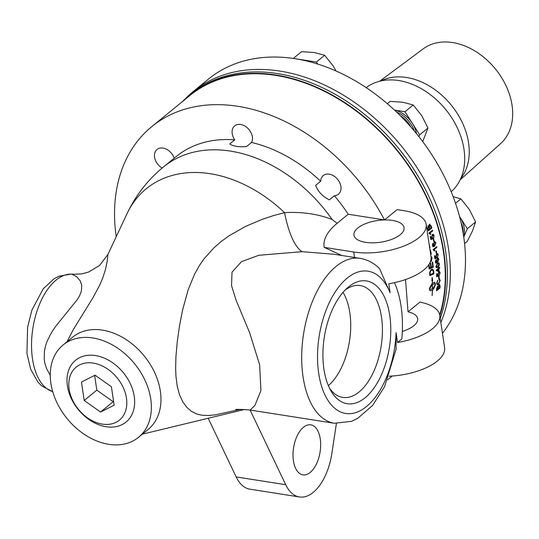 <?xml version="1.0" encoding="UTF-8"?>
<svg xmlns="http://www.w3.org/2000/svg" width="539" height="539" viewBox="0 0 539 539"><rect width="100%" height="100%" fill="white"/><g stroke="black" fill="none" stroke-linecap="round" stroke-linejoin="round"><path stroke-width="0.81" d="M463.203 233.515A23.844 17.396 -129.2 0 0 462.974 229.264A23.844 17.396 -129.2 0 0 461.034 222.587M464.584 243.594L467.246 241.418L472.548 230.773L475.6 221.967L469.375 209.503L460.885 198.884L453.131 196.634M463.756 237.039L467.333 228.718L475.6 221.967M455.522 203.264L460.885 198.884M467.333 228.718L459.524 216.469M463.729 236.864A23.844 17.396 -129.2 0 0 459.976 217.177A23.844 17.396 -129.2 0 0 459.531 216.503M336.066 71.013L333.136 65.893L324.653 55.274L314.25 52.539L301.591 51.65L293.297 58.455M317.68 64.06L316.386 62.025L324.653 55.274M310.862 62.079A23.844 17.396 -129.2 0 0 304.852 60.22A23.844 17.396 -129.2 0 0 302.042 59.984M316.386 62.025L293.317 58.407M410.873 126.988A21.796 15.9 -129.2 0 0 400.383 115.791M95.046 375.191L111.405 386.753L114.16 405.173L100.557 412.032L84.199 400.47L81.443 382.05L95.046 375.191M84.199 400.47L96.825 390.155L94.621 375.407M100.557 412.032L113.183 401.717L96.825 390.155M113.608 401.501L113.183 401.717M126.456 398.112A34.206 24.962 50.8 0 1 102.363 424.126A34.206 24.962 50.8 0 1 69.147 389.111A34.206 24.962 50.8 0 1 93.24 363.097A34.206 24.962 50.8 0 1 126.456 398.112M134.238 396.401A39.899 29.113 50.8 0 1 106.136 426.74A39.899 29.113 50.8 0 1 67.395 385.897A39.899 29.113 50.8 0 1 95.497 355.565A39.899 29.113 50.8 0 1 134.238 396.401M460.178 179.817L500.63 143.569A61.197 44.649 -129.2 0 0 512.05 105.193A61.197 44.649 -129.2 0 0 476.24 51.811A61.197 44.649 -129.2 0 0 423.25 48.827L379.658 81.234M460.724 178.631A63.892 46.617 -129.2 0 0 468.58 142.902A63.892 46.617 -129.2 0 0 380.925 80.931M451.197 191.729A67.22 49.042 -129.2 0 0 463.998 149.35A67.22 49.042 -129.2 0 0 424.476 90.592A67.22 49.042 -129.2 0 0 366.19 87.648M440.848 322.544A173.598 126.658 -129.2 0 0 448.509 248.789A173.598 126.658 -129.2 0 0 344.583 95.881A173.598 126.658 -129.2 0 0 193.279 91.489L208.431 79.112A173.598 126.658 50.8 0 1 359.735 83.505A173.598 126.658 50.8 0 1 463.661 236.405A173.598 126.658 50.8 0 1 442.458 333.311M193.279 91.489A173.598 126.658 -129.2 0 0 185.281 98.846M439.851 315.881A173.113 126.301 -129.2 0 0 370.03 121.821A173.113 126.301 -129.2 0 0 189.344 95.322A173.113 126.301 -129.2 0 0 182.418 101.595M439.696 314.911A172.642 125.958 -129.2 0 0 443.469 252.117A172.642 125.958 -129.2 0 0 340.116 100.059A172.642 125.958 -129.2 0 0 189.647 95.693L151.755 126.638A172.642 125.958 -129.2 0 0 116.215 236.729M189.344 95.322L191.055 93.927A173.113 126.301 50.8 0 1 373.702 122.178A173.113 126.301 50.8 0 1 440.235 318.441M162.151 168.04A12.02 8.765 50.8 0 1 157.031 149.492A12.02 8.765 50.8 0 1 170.62 152.342A12.02 8.765 50.8 0 1 174.171 158.203M234.775 139.837L229.722 143.96C232.969 146.258 238.548 147.134 246.471 146.595L251.524 142.464A12.02 8.765 50.8 0 0 252.326 136.785A12.02 8.765 50.8 0 0 245.13 126.2A12.02 8.765 50.8 0 0 234.66 125.897A12.02 8.765 50.8 0 0 234.775 139.837A134.009 97.775 -129.2 0 0 176.192 156.553L163.56 166.874C147.827 179.797 135.619 195.462 126.928 213.875A127.986 93.375 -129.2 0 1 284.565 212.656A71.539 22.833 -92.5 0 0 302.103 251.679L334.281 254.293L360.214 258.37A83.457 44.238 98.9 0 0 303.558 333.951A83.457 44.238 98.9 0 0 334.308 423.263L351.448 421.363L357.701 418.372L372.678 405.341L384.651 386.47L396.266 348.578M320.658 181.266L315.611 185.389C318.158 191.81 322.733 196.634 329.336 199.861L334.389 195.738A12.02 8.765 50.8 0 0 338.452 194.222A12.02 8.765 50.8 0 0 339.098 193.616A12.02 8.765 50.8 0 0 337.246 178.901A12.02 8.765 50.8 0 0 323.245 175.606A12.02 8.765 50.8 0 0 320.658 181.266A134.009 97.775 -129.2 0 0 251.524 142.464M240.293 409.357L215.634 414.794L208.957 415.495L201.95 415.252L196.836 414.053L191.278 411.237L186.871 407.396L182.761 401.791L179.48 394.622L177.23 386.187L175.943 376.209L175.626 368.4L175.936 356.602L177.311 341.322L179.5 325.792L182.546 310.188L188.192 289.665L194.599 274.108L199.504 265.383L204.113 258.733L214.077 247.671L221.536 241.229L229.055 235.806L245.319 226.521L262.055 219.393L273.367 215.634L284.565 212.656C301.934 211.645 317.815 213.949 332.192 219.555L337.131 223.287L348.207 214.239A134.009 97.775 -129.2 0 0 334.389 195.738M323.932 369.208A62.14 32.94 -81.1 0 1 347.257 288.015A62.14 32.94 -81.1 0 1 389.764 315.443A62.14 32.94 -81.1 0 1 372.442 390.128A62.14 32.94 -81.1 0 1 331.067 391.078A62.14 32.94 -81.1 0 1 323.932 369.208M329.578 388.302A56.602 30.002 98.9 0 0 342.15 397.304A56.602 30.002 98.9 0 0 381.154 346.139A56.602 30.002 98.9 0 0 359.715 285.488A56.602 30.002 98.9 0 0 344.994 290.198M343.006 292.374A55.443 29.389 -81.1 0 1 328.352 385.621M396.367 287.402C400.639 299.024 402.653 312.485 402.411 327.786A83.457 44.238 98.9 0 1 401.811 339.011L397.56 342.487L396.084 332.651L396.077 349.757M396.374 287.361A83.457 44.238 98.9 0 0 394.467 282.679M360.214 258.37C367.659 259.657 374.127 263.113 379.611 268.739L390.128 292.771L388.781 283.784A47.688 20.603 171.5 0 0 431.005 256.658L426.167 224.325A47.688 20.603 -8.5 0 0 404.263 210.749L397.122 209.624L384.496 219.932A25.333 10.948 171.5 0 1 392.419 220.417A25.333 10.948 171.5 0 1 404.055 227.633A25.333 10.948 171.5 0 1 380.622 242.206A25.333 10.948 171.5 0 1 353.948 235.119A25.333 10.948 171.5 0 1 384.469 219.932L384.496 219.932M52.728 391.698L41.719 385.944L37.851 382.003L30.622 369.148L26.95 353.55L27.583 327.274L31.889 310.141L43.288 288.722L53.974 278.818L58.852 276.244L71.02 274.082A11.447 9.695 93.6 0 1 71.054 274.082A11.447 9.695 93.6 0 1 71.781 274.162L74.254 274.284M71.781 274.169L76.666 276.682L80.324 281.028L81.739 285.427L81.409 290.972L79.624 295.689L77.495 299.361L55.436 326.654L51.461 332.664L47.284 340.87L45.566 345.775L44.4 351.287L44.232 359.446L44.878 363.374L46.684 368.851L50.248 375.232M67.112 341.524L73.675 328.965L92.964 297.737L99.715 285.097L102.612 278.306L105.428 269.682L107.187 261.321L107.935 254.395L126.928 213.875M405.523 279.552L408.023 311.825A25.333 10.948 171.5 0 1 417.664 318.664A25.333 10.948 171.5 0 1 402.31 331.418M348.207 214.239L384.489 219.939A172.642 125.958 -129.2 0 0 151.755 126.638M341.78 255.473L324.188 247.367C322.915 239.552 327.227 231.527 337.131 223.287M324.188 247.367L353.746 252.009A47.688 20.603 -8.5 0 0 403.132 246.336A47.688 20.603 -8.5 0 0 426.167 224.325M250.103 410.038L285.704 484.709A47.688 25.279 98.9 0 0 299.435 496.965A47.688 25.279 98.9 0 0 331.889 453.279L336.397 423.519M320.254 438.894A25.326 13.421 -81.1 0 1 316.413 464.045A25.326 13.421 -81.1 0 1 302.911 474.866A25.326 13.421 -81.1 0 1 293.58 447.768A25.326 13.421 -81.1 0 1 310.767 424.833A25.326 13.421 -81.1 0 1 320.254 438.894M299.435 496.965L249.901 489.176A47.688 25.279 -81.1 0 1 236.17 476.927L208.195 418.257M397.56 342.487A47.688 20.603 -8.5 0 0 439.777 315.355A47.688 20.603 -8.5 0 0 419.894 302.13L408.023 311.825M439.777 315.355L444.608 347.682A47.688 20.603 171.5 0 1 389.05 376.209M334.308 423.263L250.15 410.044L254.907 405.422L260.923 390.6L259.636 364.782L249.57 332.57L236.203 300.519L231.548 285.65L232.013 272.155L241.499 261.637L258.861 255.284L302.103 251.679M150.752 398.995A59.613 43.497 -129.2 0 0 115.063 346.489A59.613 43.497 -129.2 0 0 63.103 344.98A59.613 43.497 -129.2 0 0 50.882 383.303A59.613 43.497 -129.2 0 0 86.57 435.815A59.613 43.497 -129.2 0 0 138.523 437.324A59.613 43.497 -129.2 0 0 150.752 398.995M138.523 437.324L148.124 429.482A59.613 43.497 -129.2 0 0 144.102 355.794A59.613 43.497 -129.2 0 0 72.704 337.138L63.103 344.98M414.242 130.91A23.844 17.396 -129.2 0 0 396.704 112.193M416.472 133.598A23.844 17.396 -129.2 0 0 412.328 123.276A23.844 17.396 -129.2 0 0 394.521 110.124M387.325 103.69L390.175 101.359L402.835 102.255L413.238 104.984L404.971 111.741L394.481 110.091M418.904 136.637L419.679 134.817L404.971 111.741M419.679 134.817L427.953 128.066L421.72 115.602L413.238 104.984M422.711 141.595L427.953 128.066M430.533 253.505L430.661 253.445A172.642 125.958 -129.2 0 0 430.338 251.854L430.135 251.019M432.527 270.113L431.072 270.477L430.088 272.37L430.115 273.421A172.642 125.958 50.8 0 1 430.223 274.594A4122.218 1279.229 2.3 0 0 433.383 273.152A172.642 125.958 -129.2 0 0 433.295 272.101L432.911 270.43L432.298 270.046M433.976 244.389L434.993 244.949L435.559 243.062L434.488 242.604L433.902 244.383L434.919 244.942M434.535 245.117L434.993 244.949M434.946 242.402L434.414 242.597L433.902 244.383M432.352 284.565L429.576 288.884L430.135 289.456L432.352 288.634A172.642 125.958 -129.2 0 0 432.352 284.565L429.495 288.857L430.095 289.443M436.974 289.793L438.025 288.938A172.642 125.958 -129.2 0 0 438.079 287.732L437.607 286.883L437.021 288.682A172.642 125.958 50.8 0 1 436.974 289.793L436.893 289.766A172.547 125.89 50.8 0 0 436.947 288.655L437.021 288.682M438.066 287.058L437.527 286.856L436.947 288.655M438.436 288.601L439.635 287.624A172.642 125.958 -129.2 0 0 439.696 286.236L439.137 285.401L438.49 287.314A172.642 125.958 50.8 0 1 438.436 288.601L438.355 288.567A172.547 125.89 50.8 0 0 438.416 287.287L438.49 287.314M439.696 285.744L439.056 285.374L438.416 287.287M438.638 270.794A172.642 125.958 -129.2 0 0 438.503 268.988L436.934 270.268A530.827 14.034 14.5 0 1 438.638 270.794L438.557 270.773A530.928 13.92 14.5 0 0 436.853 270.255L436.934 270.268M436.489 267.021L437.756 266.434L439.063 264.11L438.658 263.51L437.52 264.117L436.219 266.448L436.516 267.021M436.94 260.836L437.843 261.381L438.524 259.508L437.56 259.064L436.859 260.822L437.762 261.368M437.351 261.536L437.843 261.381M438.045 258.861L437.486 259.05L436.859 260.822M428.525 229.742L429.576 228.886A172.642 125.958 -129.2 0 0 429.165 227.606L428.202 226.683L428.141 228.563A172.642 125.958 50.8 0 1 428.525 229.742L428.444 229.749A172.547 125.89 50.8 0 0 428.067 228.563L428.141 228.563M428.876 226.892L428.128 226.69L428.067 228.563M429.987 228.549L431.18 227.573A172.642 125.958 -129.2 0 0 430.708 226.097L429.644 225.181L429.543 227.182A172.642 125.958 50.8 0 1 429.987 228.549L429.906 228.549A172.547 125.89 50.8 0 0 429.468 227.188L429.543 227.182M429.886 225.066L429.468 227.188M429.913 249.395L430.648 250.797A172.642 125.958 50.8 0 1 431.315 254.132A4130.984 1022.833 176.3 0 1 430.668 254.415M429.024 264.326A172.642 125.958 50.8 0 1 429.516 267.896L430.809 267.324A172.642 125.958 -129.2 0 0 430.284 263.436L430.762 263.227A172.642 125.958 50.8 0 1 431.281 267.108L432.723 266.461A172.642 125.958 -129.2 0 0 432.163 262.237L432.635 262.028A172.642 125.958 50.8 0 1 433.295 267.142A4130.984 1204.881 -179.6 0 1 429.152 269.001A172.642 125.958 -129.2 0 0 428.613 264.945M433.727 271.434A172.642 125.958 50.8 0 1 433.915 273.819A4130.984 1294.328 -177.4 0 1 429.832 275.685A172.642 125.958 -129.2 0 0 429.657 273.691L429.617 272.539L430.998 269.561L432.44 269.082L433.565 270.396L433.646 271.413A172.547 125.89 50.8 0 1 433.834 273.799A4133.039 1295.338 -177.4 0 1 429.826 275.631M429.004 233.003L432.494 230.146A172.642 125.958 50.8 0 1 432.709 230.874L429.987 233.097L430.93 234.128L430.52 234.472L429.138 233.468A172.642 125.958 -129.2 0 0 429.004 233.003M433.659 238.939A172.642 125.958 50.8 0 1 434.218 241.176L433.787 241.526A172.642 125.958 -129.2 0 0 433.228 239.289L433.659 238.939M432.756 243.271L432.952 245.872L434.353 245.609L433.565 244.551L434.286 241.876L434.966 241.627L435.91 242.759L434.677 246.195L433.073 246.754L432.339 245.595L432.817 243.204L432.702 245.353L433.329 246.06M436.3 250.864A172.642 125.958 50.8 0 1 436.698 253.094L436.267 253.445A172.642 125.958 -129.2 0 0 435.869 251.214L436.3 250.864M440.1 272.822L439.204 275.456L439.75 273.111L438.834 272.593L438.106 274.466L438.463 275.928L436.657 276.837A172.642 125.958 -129.2 0 0 436.516 273.987L436.92 273.65A172.642 125.958 50.8 0 1 437.041 275.941L437.985 275.49L437.722 274.58L438.753 271.878L439.595 271.663L440.1 272.822L439.123 275.436M439.332 272.384L438.753 272.572L438.025 274.439L438.456 275.22M439.494 271.622L440.019 272.801M439.09 278.912L440.275 280.3L438.423 284.444L437.284 284.855L436.671 283.231L437.668 280.165L437.068 282.921L437.493 284.053L438.429 283.676L439.878 280.691L438.982 279.754L439.09 278.912L439.676 278.852M439.426 279.674L438.982 279.754M433.908 288.338A172.642 125.958 -129.2 0 0 433.929 286.95L435.242 284.255L434.67 283.682L432.44 284.491A172.642 125.958 50.8 0 1 432.44 288.56L432.689 288.352A172.642 125.958 -129.2 0 0 432.696 287.698L433.733 287.893L432.642 290.386A172.642 125.958 -129.2 0 0 432.662 289.733L432.413 289.948A172.642 125.958 50.8 0 1 432.177 295.601L432.089 295.608A172.642 125.958 -129.2 0 0 432.325 290.022L430.109 290.838L429.475 289.659A172.642 125.958 -129.2 0 0 429.475 288.271A172.642 125.958 -129.2 0 0 429.475 288.264L432.325 283.17A172.642 125.958 -129.2 0 0 432.251 280.738L431.874 280.765L432.137 277.356L432.729 280.704L432.345 280.731A172.642 125.958 50.8 0 1 432.419 283.096L434.643 282.281L435.344 283.48A172.642 125.958 50.8 0 1 435.344 284.868L433.908 288.338M439.164 284.632L440.107 285.899A172.642 125.958 50.8 0 1 440.006 288.021L436.523 290.865A172.642 125.958 -129.2 0 0 436.624 288.776L437.574 286.196L438.288 286.377L439.164 284.632L439.757 284.451M439.09 276.143A172.642 125.958 50.8 0 1 439.144 278.299L438.712 278.65A172.642 125.958 -129.2 0 0 438.658 276.494L439.09 276.143M439.676 267.277A172.642 125.958 50.8 0 1 439.73 267.984L438.901 268.665A172.642 125.958 50.8 0 1 439.076 271.171L438.679 271.488A521.449 16.217 -165.3 0 0 436.24 270.699A172.642 125.958 -129.2 0 0 436.192 270.12L438.45 268.281A172.642 125.958 -129.2 0 0 438.382 267.499L438.773 267.176A172.642 125.958 50.8 0 1 438.84 267.957L439.676 267.277M439.191 265.437L437.823 267.169L436.469 267.782L435.862 266.731L437.432 263.382L438.786 262.769L439.413 263.827L439.191 265.437L437.749 267.155L436.428 267.775M435.889 259.737L435.862 262.311L437.19 262.035L436.543 260.997L437.432 258.343L438.16 258.1L438.874 259.205L437.439 262.614L435.896 263.187L435.31 262.042L435.95 259.67L435.667 261.799L436.125 262.48M438.234 254.779L437.547 257.46L437.884 255.068L436.826 254.523L436.24 256.423L436.792 257.932L434.919 258.821A172.642 125.958 -129.2 0 0 434.454 255.904L434.865 255.574A172.642 125.958 50.8 0 1 435.242 257.911L436.226 257.467L435.835 256.537L436.657 253.788L437.56 253.586L438.234 254.779L437.466 257.447M437.311 254.314L436.752 254.509L436.166 256.409L436.745 257.211M437.372 253.532L438.153 254.765M433.201 249.544L436.691 246.694A172.642 125.958 50.8 0 1 436.839 247.414L434.117 249.638L434.919 250.669L434.501 251.006L433.295 250.015A172.642 125.958 -129.2 0 0 433.201 249.544M434.104 235.53L433.639 238.231L433.754 235.819L432.561 235.26L432.116 237.173L432.871 238.696L430.93 239.585A172.642 125.958 -129.2 0 0 430.129 236.641L430.54 236.311A172.642 125.958 50.8 0 1 431.187 238.669L432.204 238.225L431.685 237.288L432.305 234.526L433.255 234.324L434.104 235.53L433.565 238.225M433.006 235.058L432.487 235.26L432.042 237.173L432.743 237.975M432.945 234.263L434.03 235.53M427.885 225.956L428.903 226.185L429.374 224.372L431.119 225.767A172.642 125.958 50.8 0 1 431.84 228.024L428.357 230.86A172.642 125.958 -129.2 0 0 427.649 228.644L428.236 225.807M429.374 224.372L429.826 224.184M430.56 261.698L431.234 261.294L431.995 257.918L430.937 256.207L432.076 257.932L431.308 261.3L430.56 261.698A4159.214 1123.802 178.3 0 1 430.338 261.799M430.708 260.674L431.18 260.411L431.645 258.336L431.065 257.218M429.145 244.214A172.642 125.958 50.8 0 1 430.007 247.846A4130.984 931.183 174.4 0 1 429.704 247.974M429.26 245.002A172.547 125.89 50.8 0 1 429.927 247.839A4133.039 932.005 174.4 0 1 429.698 247.933M429.3 224.379L431.045 225.767A172.547 125.89 50.8 0 1 431.766 228.024L428.343 230.82M427.811 225.962L428.903 226.185M428.801 226.899L428.128 226.69L428.801 226.899M432.965 235.058L432.487 235.26M432.669 237.975L432.871 238.696M432.79 238.696L430.924 239.552M430.479 236.358A172.547 125.89 50.8 0 1 431.112 238.669L431.187 238.669M436.624 246.741L436.839 247.414M436.765 247.408L434.117 249.638M434.043 249.631L434.919 250.669M434.838 250.655L434.474 250.958M437.27 254.307L436.752 254.509M436.664 257.197L436.792 257.932M436.718 257.918L434.912 258.774M434.798 255.627A172.547 125.89 50.8 0 1 435.162 257.898L435.242 257.911M438.126 258.093L438.793 259.192L437.358 262.601L435.815 263.173M438.005 258.848L437.486 259.05M438.746 262.762L439.339 263.814L439.11 265.424M438.625 263.51L437.439 264.103L436.139 266.434L436.469 267.014M439.602 267.337L439.649 267.971L438.901 268.665M438.82 268.651A172.547 125.89 50.8 0 1 438.995 271.151L439.076 271.171M438.995 271.151L438.605 271.467M438.706 267.236L438.84 267.957M438.503 268.988L436.853 270.255M439.015 276.204A172.547 125.89 50.8 0 1 439.063 278.272L438.712 278.562M439.083 284.605L440.026 285.872A172.547 125.89 50.8 0 1 439.925 287.994L436.529 290.764M437.985 287.031L437.527 286.856L437.985 287.031M439.615 285.717L439.056 285.374L439.615 285.717M433.828 288.311L435.263 284.841A172.547 125.89 -129.2 0 0 435.263 283.453L434.602 282.268M432.419 283.096L432.339 283.069A172.547 125.89 -129.2 0 0 432.265 280.711L432.649 280.684L432.056 277.336M431.874 280.738L432.251 280.738M430.075 290.824L432.325 290.022M432.089 295.567L432.096 295.567A172.547 125.89 -129.2 0 0 432.339 289.921L432.662 289.733M432.568 290.359L433.652 287.873M432.44 288.56L432.359 288.533A172.547 125.89 -129.2 0 0 432.359 284.471L434.629 283.669M439.015 278.885L440.195 280.28L438.342 284.417L437.25 284.835M437.607 280.246L437.789 280.819M437.708 280.792L436.988 282.901L437.452 284.033M439.386 279.66L438.995 279.694M439.292 272.377L438.753 272.572M438.476 275.227L438.463 275.928M438.382 275.907L436.651 276.776M436.846 273.711A172.547 125.89 50.8 0 1 436.961 275.921L437.041 275.941M436.233 250.918A172.547 125.89 50.8 0 1 436.624 253.081L436.26 253.377M432.878 245.865L433.289 246.053M434.926 241.62L435.829 242.752L434.602 246.188L432.992 246.747M434.906 242.395L434.414 242.597M433.599 238.993A172.547 125.89 50.8 0 1 434.144 241.176L433.774 241.472M432.433 230.193L432.709 230.874M432.635 230.874L429.987 233.097M429.913 233.097L430.93 234.128M430.856 234.128L430.486 234.431M432.399 269.076L433.565 270.396M433.484 270.376L433.646 271.413M432.446 270.093L430.991 270.463L430.007 272.35L430.041 273.401A172.547 125.89 50.8 0 1 430.142 274.573L430.223 274.594M432.568 262.062A172.547 125.89 50.8 0 1 433.215 267.122A4133.039 1205.844 -179.6 0 1 429.145 268.948M428.963 264.42A172.547 125.89 50.8 0 1 429.435 267.883L429.516 267.896M430.688 263.254A172.547 125.89 50.8 0 1 431.2 267.095L431.281 267.108M429.927 249.456L430.573 250.79A172.547 125.89 50.8 0 1 431.24 254.125A4133.039 1023.702 176.3 0 1 430.661 254.374M332.199 219.555A134.009 97.775 -129.2 0 0 163.56 166.874M396.084 332.651A72.01 38.175 -81.1 0 1 342.177 412.591A72.01 38.175 -81.1 0 1 326.647 308.706A72.01 38.175 -81.1 0 1 390.128 292.771M52.714 391.644A59.613 31.599 -81.1 0 1 32.953 327.766A59.613 31.599 -81.1 0 1 71.781 274.162M236.17 476.927L285.704 484.709M354.561 257.48L353.746 252.009M73.856 274.257L71.054 274.088M73.883 274.263L81.618 273.886L88.639 272.033L99.654 265.404L107.935 254.401M250.15 410.044C239.916 409.269 235.172 409.155 235.914 409.687M142.397 434.164L244.659 409.445M66.971 341.82L67.341 341.032M392.244 376.027L387.635 379.793"/></g></svg>
